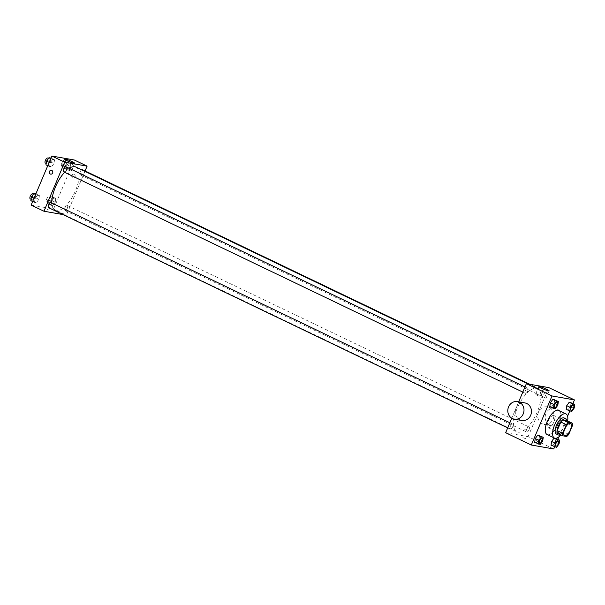 <?xml version="1.0" encoding="UTF-8"?>
<svg xmlns="http://www.w3.org/2000/svg" width="605" height="605" viewBox="0 0 605 605"><rect width="100%" height="100%" fill="white"/><g stroke="black" fill="none" stroke-linecap="round" stroke-linejoin="round"><path stroke-width="0.45" stroke-dasharray="3.02 2.27" d="M553.855 422.086A6.693 2.76 -64.4 0 1 548.153 427.622A6.693 2.76 -64.4 0 1 548.561 420.399A6.693 2.76 -64.4 0 1 553.946 415.559A6.693 2.76 -64.4 0 1 553.855 422.086M557.265 433.157L561.206 433.853L566.703 436.485M568.76 434.337L563.263 431.698L566.9 423.099L572.39 425.731M563.263 431.698A8.636 3.562 -64.4 0 1 561.206 433.853M566.817 420.566A8.636 3.562 -64.4 0 1 566.9 423.099M560.343 434.632A8.924 3.683 115.6 0 0 565.357 428.453A8.924 3.683 115.6 0 0 567.044 420.679M564.072 417.942A8.924 3.683 -64.4 0 1 563.951 426.646A8.924 3.683 -64.4 0 1 556.759 434.156A8.924 3.683 -64.4 0 1 556.35 434.027M567.619 420.951A13.386 5.521 -64.4 0 1 565.819 426.971A13.386 5.521 -64.4 0 1 560.926 434.912M558.672 410.402A13.386 5.521 -64.4 0 1 558.491 423.455A13.386 5.521 -64.4 0 1 547.094 434.534M540.227 444.433L534.676 442.338L536.567 442.671L539.017 439.26L539.584 435.517L539.017 439.26L542.685 441.022M555.352 408.625L549.801 406.537L551.692 406.87L554.142 403.459L554.709 399.716L554.142 403.459L557.81 405.214M554.603 446.921L557.825 439.298M558.854 436.855L567.588 416.172M569.721 411.12L572.95 403.49M555.231 438.277L554.83 438.202L555.231 438.277M556.608 447.314L551.049 445.219L552.94 445.552L555.398 442.142L555.965 438.398L555.398 442.142L559.058 443.904M571.725 411.506L566.174 409.419L568.065 409.751L570.523 406.341L571.082 402.597L570.523 406.341L574.183 408.103M505.659 432.711L528.089 436.659L553.741 448.963M525.473 438.564L522.864 437.665L525.48 438.564M537.285 411.937A24.003 9.899 -64.4 0 1 516.851 431.804A24.003 9.899 -64.4 0 1 518.303 405.887A24.003 9.899 -64.4 0 1 537.611 388.523A24.003 9.899 -64.4 0 1 537.285 411.937M518.697 401.841L511.777 418.221M528.089 436.659L548.803 387.616M527.772 391.027A2.791 1.149 -64.4 0 1 525.397 393.333A2.791 1.149 -64.4 0 1 525.571 390.323A2.791 1.149 -64.4 0 1 527.81 388.312A2.791 1.149 -64.4 0 1 527.772 391.027M512.647 426.827A2.791 1.149 -64.4 0 1 510.272 429.142A2.791 1.149 -64.4 0 1 510.446 426.124A2.791 1.149 -64.4 0 1 512.685 424.113A2.791 1.149 -64.4 0 1 512.647 426.827M529.027 429.716A2.791 1.149 -64.4 0 1 526.652 432.023A2.791 1.149 -64.4 0 1 526.819 429.013A2.791 1.149 -64.4 0 1 529.065 426.994A2.791 1.149 -64.4 0 1 529.027 429.716M541.815 393.5A2.791 1.149 115.6 0 0 541.777 396.222A2.791 1.149 115.6 0 0 544.016 394.203A2.791 1.149 115.6 0 0 544.19 391.193A2.791 1.149 115.6 0 0 541.815 393.5M521.828 420.505A8.924 8.077 100 0 1 515.422 410.319A8.924 8.077 100 0 1 524.921 402.93M538.473 412.156A8.924 8.077 -80 0 0 544.258 424.453A8.924 8.077 -80 0 0 553.756 417.064A8.924 8.077 -80 0 0 547.351 406.878A8.924 8.077 -80 0 0 538.473 412.156M545.952 413.472A8.924 8.077 -80 0 0 551.737 425.769A8.924 8.077 -80 0 0 561.236 418.388A8.924 8.077 -80 0 0 554.83 408.193A8.924 8.077 -80 0 0 545.952 413.472M543.139 396.736A5.596 0.582 -157.1 0 1 545.944 398.498A5.596 0.582 -157.1 0 1 540.56 396.857A5.596 0.582 -157.1 0 1 535.637 394.142A5.596 0.582 -157.1 0 1 543.139 396.736M75.905 167.04A24.003 9.899 -64.4 0 1 75.587 190.454A24.003 9.899 -64.4 0 1 55.146 210.321A24.003 9.899 -64.4 0 1 51.849 203.046M64.599 172.289A24.003 9.899 -64.4 0 1 69.204 168.311M81.736 169.839A2.791 1.149 115.6 0 0 80.11 172.017A2.791 1.149 115.6 0 0 80.072 174.739A2.791 1.149 115.6 0 0 82.31 172.72A2.791 1.149 115.6 0 0 82.484 169.71M50.986 202.63A2.791 1.149 -64.4 0 1 50.949 205.352A2.791 1.149 -64.4 0 1 48.574 207.659M67.321 208.233A2.791 1.149 -64.4 0 1 64.947 210.54A2.791 1.149 -64.4 0 1 65.113 207.53A2.791 1.149 -64.4 0 1 67.359 205.511A2.791 1.149 -64.4 0 1 67.321 208.233M66.104 166.829A2.791 1.149 -64.4 0 1 66.066 169.544A2.791 1.149 -64.4 0 1 63.699 171.858M63.018 214.586L66.384 215.176L85.071 170.95M31.127 205.08L53.558 209.027L66.384 215.176M48.203 209.617L45.587 208.71L48.203 209.617M52.643 159.448L50.185 162.858L49.618 166.602L51.508 166.927L53.966 163.524L54.533 159.78L52.643 159.448L50.185 162.858L49.618 166.602L51.508 166.927L53.966 163.524L54.533 159.78L50.782 158.555M53.89 198.13L51.44 201.541L50.873 205.284L52.764 205.617L55.214 202.206L55.781 198.463L53.89 198.13L51.44 201.541L50.873 205.284L52.764 205.617L55.214 202.206L55.781 198.463L50.23 196.375L47.772 199.786L47.205 203.522L49.096 203.855L51.554 200.444L52.121 196.708L50.23 196.375M53.558 209.027L74.279 159.985M37.518 195.249L35.067 198.659L34.5 202.403L36.383 202.735L38.841 199.325L39.408 195.581L37.518 195.249L35.067 198.659L34.5 202.403L36.383 202.735L38.841 199.325L39.408 195.581L35.657 194.356M69.015 162.329L66.565 165.74L65.998 169.483L67.889 169.816L70.339 166.405L70.906 162.662L69.015 162.329L66.565 165.74L65.998 169.483L67.889 169.816L70.339 166.405L70.906 162.662L65.355 160.567L62.897 163.978L62.33 167.721L64.221 168.054L66.679 164.643L67.246 160.9L65.355 160.567M71.889 175.427A1.951 1.77 -80 0 0 73.152 178.112A1.951 1.77 -80 0 0 73.825 174.27A1.951 1.77 -80 0 0 73.152 178.112A1.951 1.77 -80 0 0 73.825 174.27A1.951 1.77 -80 0 0 71.882 175.427M51.395 170.323L51.395 170.323A1.951 1.77 100 0 1 50.722 174.164L50.722 174.164M68.607 169.097A5.596 0.582 -157.1 0 1 71.413 170.86A5.596 0.582 -157.1 0 1 66.036 169.226A5.596 0.582 -157.1 0 1 61.105 166.511A5.596 0.582 -157.1 0 1 68.607 169.097M48.203 209.61L45.587 208.71L48.203 209.61M65.953 164.515A2.791 1.149 -64.4 0 1 63.578 166.829A2.791 1.149 -64.4 0 1 63.752 163.811A2.791 1.149 -64.4 0 1 65.99 161.8A2.791 1.149 -64.4 0 1 65.953 164.515M62.897 163.978L66.565 165.74M62.33 167.721L65.998 169.483M64.221 168.054L67.889 169.816M66.679 164.643L70.339 166.405M67.246 160.9L70.906 162.662M64.122 163.637A2.791 1.149 -64.4 0 1 61.748 165.944A2.791 1.149 -64.4 0 1 61.922 162.934A2.791 1.149 -64.4 0 1 64.16 160.922A2.791 1.149 -64.4 0 1 64.122 163.637M45.957 164.84L47.848 165.173L50.298 161.762L50.865 158.018M49.58 161.633A2.791 1.149 -64.4 0 1 47.205 163.947A2.791 1.149 -64.4 0 1 47.371 160.93A2.791 1.149 -64.4 0 1 49.618 158.918A2.791 1.149 -64.4 0 1 49.58 161.633M49.171 162.367L50.185 162.858M47.757 165.702L49.618 166.602M47.848 165.173L51.508 166.927M50.298 161.762L53.966 163.524M50.979 158.079L54.533 159.78M47.787 158.041A2.791 1.149 -64.4 0 1 47.75 160.756A2.791 1.149 -64.4 0 1 45.375 163.063M50.835 200.323A2.791 1.149 -64.4 0 1 48.46 202.63A2.791 1.149 -64.4 0 1 48.627 199.62A2.791 1.149 -64.4 0 1 50.873 197.601A2.791 1.149 -64.4 0 1 50.835 200.323M47.772 199.786L51.44 201.541M47.205 203.522L50.873 205.284M49.096 203.855L52.764 205.617M51.554 200.444L55.214 202.206M52.121 196.708L55.781 198.463M48.997 199.438A2.791 1.149 -64.4 0 1 46.623 201.752A2.791 1.149 -64.4 0 1 46.797 198.743A2.791 1.149 -64.4 0 1 49.035 196.723A2.791 1.149 -64.4 0 1 48.997 199.438M30.832 200.641L32.723 200.973L35.173 197.563L35.74 193.827M34.455 197.442A2.791 1.149 -64.4 0 1 32.08 199.748A2.791 1.149 -64.4 0 1 32.254 196.738A2.791 1.149 -64.4 0 1 34.493 194.719A2.791 1.149 -64.4 0 1 34.455 197.442M34.046 198.168L35.067 198.659M32.632 201.51L34.5 202.403M32.723 200.973L36.383 202.735M35.173 197.563L38.841 199.325M35.861 193.88L39.408 195.581M32.662 193.842A2.791 1.149 -64.4 0 1 32.625 196.557A2.791 1.149 -64.4 0 1 30.25 198.871M573.51 405.259A2.791 1.149 -64.4 0 1 573.464 407.974A2.791 1.149 -64.4 0 1 571.097 410.281M568.065 409.751L570.523 406.341M557.129 402.378A2.791 1.149 -64.4 0 1 557.092 405.093A2.791 1.149 -64.4 0 1 554.724 407.399M551.692 406.87L554.142 403.459M558.385 441.06A2.791 1.149 -64.4 0 1 558.339 443.775A2.791 1.149 -64.4 0 1 555.972 446.089M552.94 445.552L555.398 442.142M542.012 438.179A2.791 1.149 -64.4 0 1 541.967 440.894A2.791 1.149 -64.4 0 1 539.599 443.208M536.567 442.671L539.017 439.26M570.432 423.47L553.946 415.559M564.646 435.532L548.153 427.622M544.258 424.453L551.737 425.769M547.351 406.878L554.83 408.193M545.944 398.498L549.159 390.898M535.637 394.142L538.851 386.542M55.146 210.321L516.851 431.804M528.135 383.978L537.611 388.523M544.19 391.193L529.738 384.258M541.777 396.222L80.072 174.739M507.693 427.901L510.272 429.142M509.864 422.759L512.685 424.113M64.947 210.54L526.652 432.023M67.359 205.511L529.065 426.994M522.811 392.093L525.397 393.333M524.989 386.95L527.81 388.312M71.413 170.86L74.627 163.259M61.105 166.511L64.319 158.911M61.748 165.944L63.578 166.829M64.16 160.922L65.99 161.8M46.169 163.448L47.205 163.947M48.483 158.374L49.618 158.918M46.623 201.752L48.46 202.63M49.035 196.723L50.873 197.601M31.044 199.249L32.08 199.748M33.358 194.175L34.493 194.719"/><path stroke-width="0.91" d="M570.341 429.996A6.693 2.76 -64.4 0 1 564.646 435.532A6.693 2.76 -64.4 0 1 565.047 428.31A6.693 2.76 -64.4 0 1 570.432 423.47A6.693 2.76 -64.4 0 1 570.341 429.996M572.315 423.205L568.375 422.509A8.636 3.562 -64.4 0 0 566.318 424.665L562.68 433.271A8.636 3.562 -64.4 0 0 562.763 435.797L566.703 436.485A8.636 3.562 -64.4 0 0 568.76 434.337L572.39 425.731A8.636 3.562 -64.4 0 0 572.315 423.205L566.817 420.566L562.877 419.878L568.375 422.509M562.877 419.878A8.636 3.562 -64.4 0 0 560.82 422.025L557.19 430.631A8.636 3.562 -64.4 0 0 557.265 433.157L562.763 435.797M567.044 420.679A8.924 3.683 115.6 0 0 565.902 418.819A8.924 3.683 115.6 0 0 558.725 425.27A8.924 3.683 115.6 0 0 558.181 434.912A8.924 3.683 115.6 0 0 558.589 435.04A8.924 3.683 115.6 0 0 560.343 434.632M558.181 434.912L556.35 434.027A8.924 3.683 -64.4 0 1 556.895 424.392A8.924 3.683 -64.4 0 1 564.072 417.942L565.902 418.819M557.19 430.631L562.68 433.271M560.82 422.025L566.318 424.665M560.926 434.912A13.386 5.521 -64.4 0 1 554.422 438.05A13.386 5.521 -64.4 0 1 555.231 423.598A13.386 5.521 -64.4 0 1 566 413.918A13.386 5.521 -64.4 0 1 567.619 420.951M554.422 438.05L547.094 434.534A13.386 5.521 -64.4 0 1 547.903 420.082A13.386 5.521 -64.4 0 1 558.672 410.402L566 413.918M543.252 437.279L537.701 435.184L535.243 438.595L534.676 442.338L540.227 444.433L542.685 441.022L543.252 437.279L541.362 436.946L538.904 440.357L538.344 444.1M558.377 401.478L552.819 399.383L550.368 402.794L549.801 406.537L553.462 408.292L555.352 408.625L557.81 405.214L558.377 401.478L556.487 401.145L554.029 404.556L553.462 408.292M572.95 403.49L574.455 399.92L552.025 395.973L531.303 445.015L553.741 448.963L554.603 446.921M557.825 439.298L558.854 436.855M567.588 416.172L569.721 411.12M557.734 439.827L554.074 438.073L554.83 438.202L554.074 438.073L551.616 441.476L551.049 445.219L556.608 447.314L559.058 443.904L559.625 440.16L557.734 439.827L555.284 443.238L554.717 446.982M555.965 438.398L559.625 440.16M574.75 404.359L569.199 402.264L566.741 405.675L566.174 409.419L571.725 411.506L574.183 408.103L574.75 404.359L572.859 404.027L570.409 407.437L569.842 411.173M511.777 418.221L505.659 432.711L531.303 445.015M574.455 399.92L548.803 387.616L526.373 383.668L518.697 401.841M526.373 383.668L552.025 395.973M546.345 389.128A5.596 0.582 -157.1 0 1 549.159 390.898A5.596 0.582 -157.1 0 1 543.774 389.257A5.596 0.582 -157.1 0 1 538.851 386.542A5.596 0.582 -157.1 0 1 546.345 389.128M517.441 401.614L524.921 402.93A8.924 8.077 100 0 1 530.698 415.234A8.924 8.077 100 0 1 521.828 420.505L514.348 419.189A8.924 8.077 100 0 1 507.943 409.003A8.924 8.077 100 0 1 517.441 401.614A8.924 8.077 100 0 1 523.227 413.918A8.924 8.077 100 0 1 514.348 419.189M51.849 203.046A24.003 9.899 -64.4 0 1 64.599 172.289M69.204 168.311A24.003 9.899 -64.4 0 1 75.905 167.04L528.135 383.978M529.738 384.258L82.484 169.71A2.791 1.149 115.6 0 0 81.736 169.839M507.693 427.901L48.574 207.659A2.791 1.149 -64.4 0 1 48.74 204.649A2.791 1.149 -64.4 0 1 50.986 202.63L509.864 422.759M522.811 392.093L63.699 171.858A2.791 1.149 -64.4 0 1 63.865 168.84A2.791 1.149 -64.4 0 1 66.104 166.829L524.989 386.95M85.071 170.95L87.105 166.133L64.667 162.185L43.953 211.228L63.018 214.586M87.105 166.133L74.279 159.985L51.841 156.037L31.127 205.08L43.953 211.228M51.841 156.037L64.667 162.185M71.821 161.497A5.596 0.582 -157.1 0 1 74.627 163.259A5.596 0.582 -157.1 0 1 69.242 161.626A5.596 0.582 -157.1 0 1 64.319 158.911A5.596 0.582 -157.1 0 1 71.821 161.497M52.658 173.015A1.951 1.77 100 0 1 49.315 171.941A1.951 1.77 100 0 1 51.395 170.323A1.951 1.77 100 0 1 52.658 173.015M50.722 174.164A1.951 1.77 100 0 1 51.395 170.323M50.979 158.079L48.975 157.686L46.525 161.096L45.957 164.84L47.757 165.702M46.525 161.096L49.171 162.367M48.975 157.686L50.782 158.555M46.169 163.448L45.375 163.063A2.791 1.149 -64.4 0 1 45.541 160.053A2.791 1.149 -64.4 0 1 47.787 158.041L48.483 158.374M35.861 193.88L33.857 193.494L31.399 196.897L30.832 200.641L32.632 201.51M31.399 196.897L34.046 198.168M33.857 193.494L35.657 194.356M31.044 199.249L30.25 198.871A2.791 1.149 -64.4 0 1 30.416 195.854A2.791 1.149 -64.4 0 1 32.662 193.842L33.358 194.175M571.105 410.288L571.09 410.281A2.791 1.149 -64.4 0 1 571.09 410.281A2.791 1.149 -64.4 0 1 571.256 407.271A2.791 1.149 -64.4 0 1 573.502 405.252A2.791 1.149 -64.4 0 1 573.51 405.259A2.791 1.149 -64.4 0 1 573.48 407.982A2.791 1.149 -64.4 0 1 571.105 410.288A2.791 1.149 -64.4 0 1 571.271 407.278A2.791 1.149 -64.4 0 1 573.517 405.259L573.502 405.252M571.082 402.597L569.199 402.264L566.741 405.675L570.409 407.437M566.741 405.675L566.174 409.419M569.199 402.264L572.859 404.027M554.732 407.407L554.717 407.399A2.791 1.149 -64.4 0 1 554.717 407.399A2.791 1.149 -64.4 0 1 554.883 404.39A2.791 1.149 -64.4 0 1 557.122 402.37A2.791 1.149 -64.4 0 1 557.129 402.378A2.791 1.149 -64.4 0 1 557.099 405.1A2.791 1.149 -64.4 0 1 554.732 407.407A2.791 1.149 -64.4 0 1 554.898 404.397A2.791 1.149 -64.4 0 1 557.137 402.378L557.137 402.378M554.709 399.716L552.819 399.383L550.368 402.794L554.029 404.556M550.368 402.794L549.801 406.537M552.819 399.383L556.487 401.145M555.98 446.089L555.965 446.082A2.791 1.149 -64.4 0 1 555.965 446.082A2.791 1.149 -64.4 0 1 556.131 443.072A2.791 1.149 -64.4 0 1 558.377 441.053A2.791 1.149 -64.4 0 1 558.385 441.06A2.791 1.149 -64.4 0 1 558.355 443.783A2.791 1.149 -64.4 0 1 555.98 446.089A2.791 1.149 -64.4 0 1 556.146 443.079A2.791 1.149 -64.4 0 1 558.392 441.06L558.392 441.06M554.074 438.073L551.616 441.476L555.284 443.238M551.616 441.476L551.049 445.219M539.607 443.208L539.592 443.2A2.791 1.149 -64.4 0 1 539.592 443.2A2.791 1.149 -64.4 0 1 539.758 440.19A2.791 1.149 -64.4 0 1 542.004 438.171A2.791 1.149 -64.4 0 1 542.012 438.179A2.791 1.149 -64.4 0 1 541.982 440.901A2.791 1.149 -64.4 0 1 539.607 443.208A2.791 1.149 -64.4 0 1 539.773 440.198A2.791 1.149 -64.4 0 1 542.019 438.179L542.019 438.179M539.584 435.517L537.701 435.184L535.243 438.595L538.904 440.357M535.243 438.595L534.676 442.338M537.701 435.184L541.362 436.946"/></g></svg>
